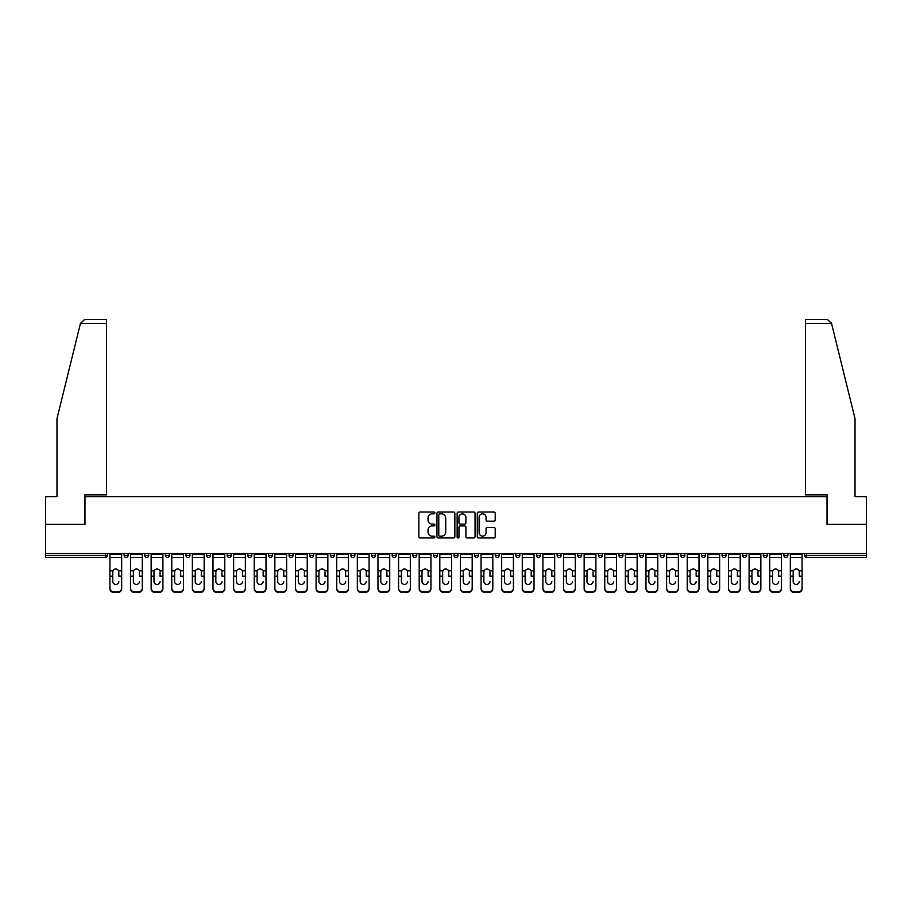 <?xml version="1.0" encoding="UTF-8"?>
<svg xmlns="http://www.w3.org/2000/svg" width="912" height="912" viewBox="0 0 912 912"><rect width="100%" height="100%" fill="white"/><g stroke="black" fill="none" stroke-linecap="round" stroke-linejoin="round"><path stroke-width="1.37" d="M434.853 512.932A0.912 0.912 0 0 0 433.941 512.02L420.158 512.02A1.3 1.3 0 0 0 418.859 513.319L418.859 536.666A1.3 1.3 0 0 0 420.158 537.966L433.941 537.966A0.912 0.912 0 0 0 434.853 537.065A0.912 0.912 0 0 0 433.941 536.153L432.163 536.153A4.15 4.15 0 0 1 428.013 532.004L428.013 530.054A4.15 4.15 0 0 1 432.163 525.905L433.941 525.905A0.912 0.912 0 0 0 434.853 524.993A0.912 0.912 0 0 0 433.941 524.092L432.163 524.092A4.15 4.15 0 0 1 428.013 519.931L428.013 517.993A4.15 4.15 0 0 1 432.163 513.832L433.941 513.832A0.912 0.912 0 0 0 434.853 512.932M493.916 521.162A1.3 1.3 0 0 0 495.216 519.874L495.216 513.319A1.3 1.3 0 0 0 493.916 512.02L478.606 512.02A1.3 1.3 0 0 0 477.307 513.319L477.307 536.666A1.3 1.3 0 0 0 478.606 537.966L493.916 537.966A1.3 1.3 0 0 0 495.216 536.666L495.216 528.755A1.3 1.3 0 0 0 493.916 527.455L487.361 527.455A1.3 1.3 0 0 0 486.062 528.755L486.062 532.676A3.466 3.466 0 0 1 482.596 536.153A3.466 3.466 0 0 1 479.131 532.676L479.131 517.309A3.466 3.466 0 0 1 482.596 513.832A3.466 3.466 0 0 1 486.062 517.309L486.062 519.874A1.3 1.3 0 0 0 487.361 521.162L493.916 521.162M80.438 323.498L84.52 319.531L106.533 319.531L106.533 323.498L80.438 323.498L56.966 418.665L56.966 496.641L45.6 496.641L45.6 524.4L84.987 524.4L84.987 496.641L827.013 496.641L827.013 524.4L866.4 524.4L866.4 553.345L45.6 553.345L45.6 555.465L105.473 555.465L105.473 553.345M45.6 524.4L45.6 553.345M454.86 513.319A1.3 1.3 0 0 0 453.572 512.02L438.262 512.02A1.3 1.3 0 0 0 436.962 513.319L436.962 536.666A1.3 1.3 0 0 0 438.262 537.966L453.572 537.966A1.3 1.3 0 0 0 454.86 536.666L454.86 513.319M458.428 512.02L473.738 512.02A1.3 1.3 0 0 1 475.038 513.319L475.038 536.666A1.3 1.3 0 0 1 473.738 537.966L467.195 537.966A1.3 1.3 0 0 1 465.895 536.666L465.895 527.204A1.3 1.3 0 0 0 464.596 525.905L460.252 525.905A1.3 1.3 0 0 0 458.953 527.204L458.953 537.065A0.912 0.912 0 0 1 458.041 537.966A0.912 0.912 0 0 1 457.14 537.065L457.14 513.319A1.3 1.3 0 0 1 458.428 512.02M107.456 553.345L107.456 555.465A1.984 1.984 0 0 1 105.473 557.449L45.6 557.449L45.6 555.465M866.4 553.345L866.4 557.449L806.527 557.449A1.984 1.984 0 0 1 804.544 555.465L804.544 553.345M124.112 555.465A1.984 1.984 0 0 0 126.095 557.449A1.984 1.984 0 0 0 128.079 555.465A1.984 1.984 0 0 1 126.095 557.449A1.984 1.984 0 0 0 128.079 555.465L128.079 553.345L128.079 555.465L124.112 555.465A1.984 1.984 0 0 0 126.095 557.449A1.984 1.984 0 0 1 124.112 555.465L124.112 553.345M105.473 557.449A1.984 1.984 0 0 0 107.456 555.465A1.984 1.984 0 0 1 105.473 557.449L105.473 555.465L107.456 555.465M144.734 553.345L144.734 555.465L144.734 553.345M148.69 553.345L148.69 555.465L148.69 553.345M165.346 555.465A1.984 1.984 0 0 0 167.329 557.449A1.984 1.984 0 0 0 169.313 555.465A1.984 1.984 0 0 1 167.329 557.449A1.984 1.984 0 0 0 169.313 555.465L169.313 553.345L169.313 555.465L165.346 555.465A1.984 1.984 0 0 0 167.329 557.449A1.984 1.984 0 0 1 165.346 555.465L165.346 553.345M185.968 553.345L185.968 555.465L185.968 553.345M189.935 553.345L189.935 555.465A1.984 1.984 0 0 1 187.952 557.449A1.984 1.984 0 0 1 185.968 555.465A1.984 1.984 0 0 0 187.952 557.449A1.984 1.984 0 0 0 189.935 555.465A1.984 1.984 0 0 1 187.952 557.449A1.984 1.984 0 0 1 185.968 555.465L189.935 555.465M206.591 555.465A1.984 1.984 0 0 0 208.574 557.449A1.984 1.984 0 0 0 210.558 555.465A1.984 1.984 0 0 1 208.574 557.449A1.984 1.984 0 0 0 210.558 555.465L210.558 553.345L210.558 555.465L206.591 555.465A1.984 1.984 0 0 0 208.574 557.449A1.984 1.984 0 0 1 206.591 555.465L206.591 553.345M231.169 553.345L231.169 555.465A1.984 1.984 0 0 1 229.186 557.449A1.984 1.984 0 0 1 227.202 555.465L227.202 553.345M249.808 557.449A1.984 1.984 0 0 0 251.792 555.465L251.792 553.345L251.792 555.465A1.984 1.984 0 0 1 249.808 557.449A1.984 1.984 0 0 1 247.825 555.465L247.825 553.345M272.414 553.345L272.414 555.465A1.984 1.984 0 0 1 270.431 557.449A1.984 1.984 0 0 1 268.447 555.465L268.447 553.345M293.026 553.345L293.026 555.465A1.984 1.984 0 0 1 291.042 557.449A1.984 1.984 0 0 1 289.07 555.465L289.07 553.345M309.681 553.345L309.681 555.465L309.681 553.345M313.648 553.345L313.648 555.465L313.648 553.345M334.271 553.345L334.271 555.465A1.984 1.984 0 0 1 332.287 557.449A1.984 1.984 0 0 1 330.304 555.465L330.304 553.345M350.926 553.345L350.926 555.465L350.926 553.345M354.882 553.345L354.882 555.465A1.984 1.984 0 0 1 352.91 557.449A1.984 1.984 0 0 1 350.926 555.465L354.882 555.465A1.984 1.984 0 0 1 352.91 557.449M375.505 553.345L375.505 555.465L371.537 555.465A1.984 1.984 0 0 0 373.521 557.449A1.984 1.984 0 0 1 371.537 555.465L371.537 553.345M396.127 553.345L396.127 555.465A1.984 1.984 0 0 1 394.144 557.449A1.984 1.984 0 0 1 392.16 555.465L392.16 553.345M416.75 553.345L416.75 555.465A1.984 1.984 0 0 1 414.766 557.449A1.984 1.984 0 0 1 412.783 555.465L412.783 553.345M433.394 553.345L433.394 555.465L433.394 553.345M437.361 553.345L437.361 555.465A1.984 1.984 0 0 1 435.377 557.449A1.984 1.984 0 0 1 433.394 555.465L437.361 555.465A1.984 1.984 0 0 1 435.377 557.449M456 557.449A1.984 1.984 0 0 0 457.984 555.465L457.984 553.345L457.984 555.465A1.984 1.984 0 0 1 456 557.449A1.984 1.984 0 0 1 454.016 555.465L454.016 553.345M478.606 553.345L478.606 555.465A1.984 1.984 0 0 1 476.623 557.449A1.984 1.984 0 0 1 474.639 555.465L474.639 553.345M499.217 553.345L499.217 555.465A1.984 1.984 0 0 1 497.234 557.449A1.984 1.984 0 0 1 495.25 555.465L495.25 553.345M515.873 553.345L515.873 555.465L515.873 553.345M519.84 553.345L519.84 555.465A1.984 1.984 0 0 1 517.856 557.449A1.984 1.984 0 0 1 515.873 555.465L519.84 555.465A1.984 1.984 0 0 1 517.856 557.449M536.495 553.345L536.495 555.465L536.495 553.345M540.463 553.345L540.463 555.465A1.984 1.984 0 0 1 538.479 557.449A1.984 1.984 0 0 1 536.495 555.465L540.463 555.465A1.984 1.984 0 0 1 538.479 557.449M557.118 553.345L557.118 555.465L557.118 553.345M561.074 553.345L561.074 555.465L561.074 553.345M577.729 553.345L577.729 555.465L577.729 553.345M581.696 553.345L581.696 555.465L581.696 553.345M602.319 553.345L602.319 555.465A1.984 1.984 0 0 1 600.335 557.449A1.984 1.984 0 0 1 598.352 555.465L598.352 553.345M622.93 553.345L622.93 555.465L618.974 555.465A1.984 1.984 0 0 0 620.958 557.449A1.984 1.984 0 0 1 618.974 555.465L618.974 553.345M643.553 553.345L643.553 555.465A1.984 1.984 0 0 1 641.569 557.449A1.984 1.984 0 0 1 639.586 555.465L639.586 553.345M660.208 553.345L660.208 555.465L660.208 553.345M664.175 553.345L664.175 555.465L664.175 553.345M684.798 553.345L684.798 555.465A1.984 1.984 0 0 1 682.814 557.449A1.984 1.984 0 0 1 680.831 555.465L680.831 553.345M705.409 553.345L705.409 555.465L701.442 555.465A1.984 1.984 0 0 0 703.426 557.449A1.984 1.984 0 0 1 701.442 555.465L701.442 553.345M726.032 553.345L726.032 555.465A1.984 1.984 0 0 1 724.048 557.449A1.984 1.984 0 0 1 722.065 555.465L722.065 553.345M746.654 553.345L746.654 555.465L742.687 555.465A1.984 1.984 0 0 0 744.671 557.449A1.984 1.984 0 0 1 742.687 555.465L742.687 553.345M767.266 553.345L767.266 555.465A1.984 1.984 0 0 1 765.282 557.449A1.984 1.984 0 0 1 763.31 555.465L763.31 553.345M787.888 553.345L787.888 555.465L783.921 555.465A1.984 1.984 0 0 0 785.905 557.449A1.984 1.984 0 0 1 783.921 555.465L783.921 553.345M146.718 557.449A1.984 1.984 0 0 1 144.734 555.465L148.69 555.465A1.984 1.984 0 0 1 146.718 557.449A1.984 1.984 0 0 0 148.69 555.465A1.984 1.984 0 0 1 146.718 557.449M311.665 557.449A1.984 1.984 0 0 1 309.681 555.465L313.648 555.465A1.984 1.984 0 0 1 311.665 557.449A1.984 1.984 0 0 0 313.648 555.465M373.521 557.449A1.984 1.984 0 0 0 375.505 555.465A1.984 1.984 0 0 1 373.521 557.449A1.984 1.984 0 0 1 371.537 555.465M559.09 557.449A1.984 1.984 0 0 1 557.118 555.465A1.984 1.984 0 0 0 559.09 557.449A1.984 1.984 0 0 0 561.074 555.465A1.984 1.984 0 0 1 559.09 557.449A1.984 1.984 0 0 1 557.118 555.465L561.074 555.465M579.713 557.449A1.984 1.984 0 0 1 577.729 555.465A1.984 1.984 0 0 0 579.713 557.449A1.984 1.984 0 0 0 581.696 555.465A1.984 1.984 0 0 1 579.713 557.449A1.984 1.984 0 0 1 577.729 555.465L581.696 555.465A1.984 1.984 0 0 1 579.713 557.449M622.93 555.465A1.984 1.984 0 0 1 620.958 557.449A1.984 1.984 0 0 0 622.93 555.465A1.984 1.984 0 0 1 620.958 557.449A1.984 1.984 0 0 1 618.974 555.465M662.192 557.449A1.984 1.984 0 0 1 660.208 555.465A1.984 1.984 0 0 0 662.192 557.449A1.984 1.984 0 0 0 664.175 555.465A1.984 1.984 0 0 1 662.192 557.449A1.984 1.984 0 0 1 660.208 555.465L664.175 555.465M703.426 557.449A1.984 1.984 0 0 0 705.409 555.465A1.984 1.984 0 0 1 703.426 557.449A1.984 1.984 0 0 1 701.442 555.465M746.654 555.465A1.984 1.984 0 0 1 744.671 557.449A1.984 1.984 0 0 0 746.654 555.465A1.984 1.984 0 0 1 744.671 557.449A1.984 1.984 0 0 1 742.687 555.465M785.905 557.449A1.984 1.984 0 0 0 787.888 555.465A1.984 1.984 0 0 1 785.905 557.449A1.984 1.984 0 0 1 783.921 555.465M439.687 513.832A0.912 0.912 0 0 0 438.775 514.744L438.775 535.241A0.912 0.912 0 0 0 439.687 536.153L441.568 536.153A4.15 4.15 0 0 0 445.717 532.004L445.717 517.993A4.15 4.15 0 0 0 441.568 513.832L439.687 513.832M465.895 517.378A3.466 3.466 0 0 0 462.418 513.901A3.466 3.466 0 0 0 458.953 517.378L458.953 522.793A1.3 1.3 0 0 0 460.252 524.092L464.596 524.092A1.3 1.3 0 0 0 465.895 522.793L465.895 517.378M118.822 571.949L118.822 576.179L121.661 576.179L121.661 553.345M109.907 576.737L109.907 588.719L109.907 570.787L112.985 570.787L112.746 571.949L112.985 570.787A3.044 2.918 0 0 1 118.583 570.787L121.661 570.787M115.79 584.41A3.044 2.873 180 0 0 118.822 581.537A3.044 2.873 180 0 1 115.79 584.41A3.044 2.873 180 0 1 112.746 581.537L112.746 571.949M121.661 588.16L121.661 588.719A3.967 3.751 180 0 1 117.705 592.469L117.705 591.911A3.967 3.751 0 0 0 121.661 588.16L121.661 576.179M109.907 588.16A3.967 3.751 0 0 0 113.863 591.911L117.705 592.469M113.863 592.469A3.967 3.751 180 0 1 109.907 588.719M113.863 591.911L117.705 591.911M109.907 570.787L109.907 553.345M106.533 319.531L90.676 319.531L106.533 319.531M84.85 524.4L84.85 494.92L106.533 494.92L106.533 323.498M866.4 524.4L866.4 496.641L855.034 496.641L855.034 418.665L831.322 322.552L831.562 323.498L827.48 319.531L805.467 319.531L805.467 494.92L827.15 494.92L827.15 524.4M139.445 571.949L139.445 576.179L142.283 576.179L142.283 553.345M130.519 576.737L130.519 588.719L130.519 570.787L133.608 570.787L133.369 571.949L133.608 570.787A3.044 2.918 0 0 1 139.205 570.787L142.283 570.787M136.401 584.41A3.044 2.873 180 0 0 139.445 581.537A3.044 2.873 180 0 1 136.401 584.41A3.044 2.873 180 0 1 133.369 581.537L133.369 571.949M160.067 571.949L160.067 576.179L162.906 576.179L162.906 553.345M151.141 576.737L151.141 588.719L151.141 570.787L154.231 570.787L153.98 571.949L154.231 570.787A3.044 2.918 0 0 1 159.817 570.787L162.906 570.787M157.024 584.41A3.044 2.873 180 0 0 160.067 581.537A3.044 2.873 180 0 1 157.024 584.41A3.044 2.873 180 0 1 153.98 581.537L153.98 571.949M180.679 571.949L180.679 576.179L183.529 576.179L183.529 553.345M171.764 576.737L171.764 588.719L171.764 570.787L174.842 570.787L174.602 571.949L174.842 570.787A3.044 2.918 0 0 1 180.439 570.787L183.529 570.787M177.646 584.41A3.044 2.873 180 0 0 180.679 581.537A3.044 2.873 180 0 1 177.646 584.41A3.044 2.873 180 0 1 174.602 581.537L174.602 571.949M201.301 571.949L201.301 576.179L204.14 576.179L204.14 553.345M192.375 576.737L192.375 588.719L192.375 570.787L195.464 570.787L195.225 571.949L195.464 570.787A3.044 2.918 0 0 1 201.062 570.787L204.14 570.787M198.257 584.41A3.044 2.873 180 0 0 201.301 581.537A3.044 2.873 180 0 1 198.257 584.41A3.044 2.873 180 0 1 195.225 581.537L195.225 571.949M221.924 571.949L221.924 576.179L224.762 576.179L224.762 553.345M212.998 576.737L212.998 588.719L212.998 570.787L216.087 570.787L215.836 571.949L216.087 570.787A3.044 2.918 0 0 1 221.673 570.787L224.762 570.787M218.88 584.41A3.044 2.873 180 0 0 221.924 581.537A3.044 2.873 180 0 1 218.88 584.41A3.044 2.873 180 0 1 215.836 581.537L215.836 571.949M142.283 588.16L142.283 588.719A3.967 3.751 180 0 1 138.316 592.469L138.316 591.911A3.967 3.751 0 0 0 142.283 588.16L142.283 576.179M130.519 588.16A3.967 3.751 0 0 0 134.486 591.911L138.316 592.469M134.486 592.469A3.967 3.751 180 0 1 130.519 588.719M134.486 591.911L138.316 591.911M130.519 570.787L130.519 553.345M162.906 588.16L162.906 588.719A3.967 3.751 180 0 1 158.939 592.469L158.939 591.911A3.967 3.751 0 0 0 162.906 588.16L162.906 576.179M151.141 588.16A3.967 3.751 0 0 0 155.108 591.911L158.939 592.469M155.108 592.469A3.967 3.751 180 0 1 151.141 588.719M155.108 591.911L158.939 591.911M151.141 570.787L151.141 553.345M183.529 588.16L183.529 588.719A3.967 3.751 180 0 1 179.561 592.469L179.561 591.911A3.967 3.751 0 0 0 183.529 588.16L183.529 576.179M171.764 588.16A3.967 3.751 0 0 0 175.72 591.911L179.561 592.469M175.72 592.469A3.967 3.751 180 0 1 171.764 588.719M175.72 591.911L179.561 591.911M171.764 570.787L171.764 553.345M204.14 588.16L204.14 588.719A3.967 3.751 180 0 1 200.173 592.469L200.173 591.911A3.967 3.751 0 0 0 204.14 588.16L204.14 576.179M192.375 588.16A3.967 3.751 0 0 0 196.342 591.911L200.173 592.469M196.342 592.469A3.967 3.751 180 0 1 192.375 588.719M196.342 591.911L200.173 591.911M192.375 570.787L192.375 553.345M224.762 588.16L224.762 588.719A3.967 3.751 180 0 1 220.795 592.469L220.795 591.911A3.967 3.751 0 0 0 224.762 588.16L224.762 576.179M212.998 588.16A3.967 3.751 0 0 0 216.965 591.911L220.795 592.469M216.965 592.469A3.967 3.751 180 0 1 212.998 588.719M216.965 591.911L220.795 591.911M212.998 570.787L212.998 553.345M242.535 571.949L242.535 576.179L245.385 576.179L245.385 553.345M233.62 576.737L233.62 588.719L233.62 570.787L236.698 570.787L236.459 571.949L236.698 570.787A3.044 2.918 0 0 1 242.296 570.787L245.385 570.787M239.503 584.41A3.044 2.873 180 0 0 242.535 581.537A3.044 2.873 180 0 1 239.503 584.41A3.044 2.873 180 0 1 236.459 581.537L236.459 571.949M245.385 588.16L245.385 588.719A3.967 3.751 180 0 1 241.418 592.469L241.418 591.911A3.967 3.751 0 0 0 245.385 588.16L245.385 576.179M233.62 588.16A3.967 3.751 0 0 0 237.587 591.911L241.418 592.469M237.587 592.469A3.967 3.751 180 0 1 233.62 588.719M237.587 591.911L241.418 591.911M233.62 570.787L233.62 553.345M263.158 571.949L263.158 576.179L265.996 576.179L265.996 553.345M254.231 576.737L254.231 588.719L254.231 570.787L257.321 570.787L257.081 571.949L257.321 570.787A3.044 2.918 0 0 1 262.918 570.787L265.996 570.787M260.114 584.41A3.044 2.873 180 0 0 263.158 581.537A3.044 2.873 180 0 1 260.114 584.41A3.044 2.873 180 0 1 257.081 581.537L257.081 571.949M265.996 588.16L265.996 588.719A3.967 3.751 180 0 1 262.04 592.469L262.04 591.911A3.967 3.751 0 0 0 265.996 588.16L265.996 576.179M254.231 588.16A3.967 3.751 0 0 0 258.199 591.911L262.04 592.469M258.199 592.469A3.967 3.751 180 0 1 254.231 588.719M258.199 591.911L262.04 591.911M254.231 570.787L254.231 553.345M283.78 571.949L283.78 576.179L286.619 576.179L286.619 553.345M274.854 576.737L274.854 588.719L274.854 570.787L277.943 570.787L277.693 571.949L277.943 570.787A3.044 2.918 0 0 1 283.529 570.787L286.619 570.787M280.736 584.41A3.044 2.873 180 0 0 283.78 581.537A3.044 2.873 180 0 1 280.736 584.41A3.044 2.873 180 0 1 277.693 581.537L277.693 571.949M286.619 588.16L286.619 588.719A3.967 3.751 180 0 1 282.652 592.469L282.652 591.911A3.967 3.751 0 0 0 286.619 588.16L286.619 576.179M274.854 588.16A3.967 3.751 0 0 0 278.821 591.911L282.652 592.469M278.821 592.469A3.967 3.751 180 0 1 274.854 588.719M278.821 591.911L282.652 591.911M274.854 570.787L274.854 553.345M304.391 571.949L304.391 576.179L307.241 576.179L307.241 553.345M295.477 576.737L295.477 588.719L295.477 570.787L298.555 570.787L298.315 571.949L298.555 570.787A3.044 2.918 0 0 1 304.152 570.787L307.241 570.787M301.359 584.41A3.044 2.873 180 0 0 304.391 581.537A3.044 2.873 180 0 1 301.359 584.41A3.044 2.873 180 0 1 298.315 581.537L298.315 571.949M307.241 588.16L307.241 588.719A3.967 3.751 180 0 1 303.274 592.469L303.274 591.911A3.967 3.751 0 0 0 307.241 588.16L307.241 576.179M295.477 588.16A3.967 3.751 0 0 0 299.444 591.911L303.274 592.469M299.444 592.469A3.967 3.751 180 0 1 295.477 588.719M299.444 591.911L303.274 591.911M295.477 570.787L295.477 553.345M325.014 571.949L325.014 576.179L327.853 576.179L327.853 553.345M316.099 576.737L316.099 588.719L316.099 570.787L319.177 570.787L318.938 571.949L319.177 570.787A3.044 2.918 0 0 1 324.775 570.787L327.853 570.787M321.97 584.41A3.044 2.873 180 0 0 325.014 581.537A3.044 2.873 180 0 1 321.97 584.41A3.044 2.873 180 0 1 318.938 581.537L318.938 571.949M327.853 588.16L327.853 588.719A3.967 3.751 180 0 1 323.897 592.469L323.897 591.911A3.967 3.751 0 0 0 327.853 588.16L327.853 576.179M316.099 588.16A3.967 3.751 0 0 0 320.055 591.911L323.897 592.469M320.055 592.469A3.967 3.751 180 0 1 316.099 588.719M320.055 591.911L323.897 591.911M316.099 570.787L316.099 553.345M345.637 571.949L345.637 576.179L348.475 576.179L348.475 553.345M336.71 576.737L336.71 588.719L336.71 570.787L339.8 570.787L339.56 571.949L339.8 570.787A3.044 2.918 0 0 1 345.397 570.787L348.475 570.787M348.475 588.719L348.475 588.719A3.967 3.751 180 0 1 344.508 592.469L344.508 591.911A3.967 3.751 0 0 0 348.475 588.16L348.475 576.179M342.593 584.41A3.044 2.873 180 0 0 345.637 581.537A3.044 2.873 180 0 1 342.593 584.41A3.044 2.873 180 0 1 339.56 581.537L339.56 571.949M336.71 588.16A3.967 3.751 0 0 0 340.678 591.911L344.508 592.469M340.678 592.469A3.967 3.751 180 0 1 336.71 588.719M340.678 591.911L344.508 591.911M336.71 570.787L336.71 553.345M366.259 571.949L366.259 576.179L369.098 576.179L369.098 553.345M357.333 576.737L357.333 588.719L357.333 570.787L360.411 570.787L360.172 571.949L360.411 570.787A3.044 2.918 0 0 1 366.008 570.787L369.098 570.787M363.215 584.41A3.044 2.873 180 0 0 366.259 581.537A3.044 2.873 180 0 1 363.215 584.41A3.044 2.873 180 0 1 360.172 581.537L360.172 571.949M369.098 588.16L369.098 588.719A3.967 3.751 180 0 1 365.131 592.469L365.131 591.911A3.967 3.751 0 0 0 369.098 588.16L369.098 576.179M357.333 588.16A3.967 3.751 0 0 0 361.3 591.911L365.131 592.469M361.3 592.469A3.967 3.751 180 0 1 357.333 588.719M361.3 591.911L365.131 591.911M357.333 570.787L357.333 553.345M386.87 571.949L386.87 576.179L389.72 576.179L389.72 553.345M377.956 576.737L377.956 588.719L377.956 570.787L381.034 570.787L380.794 571.949L381.034 570.787A3.044 2.918 0 0 1 386.631 570.787L389.72 570.787M389.72 588.719L389.72 588.719A3.967 3.751 180 0 1 385.753 592.469L385.753 591.911A3.967 3.751 0 0 0 389.72 588.16L389.72 576.179M383.838 584.41A3.044 2.873 180 0 0 386.87 581.537A3.044 2.873 180 0 1 383.838 584.41A3.044 2.873 180 0 1 380.794 581.537L380.794 571.949M377.956 588.16A3.967 3.751 0 0 0 381.911 591.911L385.753 592.469M381.911 592.469A3.967 3.751 180 0 1 377.956 588.719M381.911 591.911L385.753 591.911M377.956 570.787L377.956 553.345M407.493 571.949L407.493 576.179L410.332 576.179L410.332 553.345M398.567 576.737L398.567 588.719L398.567 570.787L401.656 570.787L401.417 571.949L401.656 570.787A3.044 2.918 0 0 1 407.254 570.787L410.332 570.787M410.332 588.719L410.332 588.719A3.967 3.751 180 0 1 406.364 592.469L406.364 591.911A3.967 3.751 0 0 0 410.332 588.16L410.332 576.179M404.449 584.41A3.044 2.873 180 0 0 407.493 581.537A3.044 2.873 180 0 1 404.449 584.41A3.044 2.873 180 0 1 401.417 581.537L401.417 571.949M398.567 588.16A3.967 3.751 0 0 0 402.534 591.911L406.364 592.469M402.534 592.469A3.967 3.751 180 0 1 398.567 588.719M402.534 591.911L406.364 591.911M398.567 570.787L398.567 553.345M428.116 571.949L428.116 576.179L430.954 576.179L430.954 553.345M419.189 576.737L419.189 588.719L419.189 570.787L422.279 570.787L422.028 571.949L422.279 570.787A3.044 2.918 0 0 1 427.865 570.787L430.954 570.787M425.072 584.41A3.044 2.873 180 0 0 428.116 581.537A3.044 2.873 180 0 1 425.072 584.41A3.044 2.873 180 0 1 422.028 581.537L422.028 571.949M430.954 588.16L430.954 588.719A3.967 3.751 180 0 1 426.987 592.469L426.987 591.911A3.967 3.751 0 0 0 430.954 588.16L430.954 576.179M419.189 588.16A3.967 3.751 0 0 0 423.157 591.911L426.987 592.469M423.157 592.469A3.967 3.751 180 0 1 419.189 588.719M423.157 591.911L426.987 591.911M419.189 570.787L419.189 553.345M448.727 571.949L448.727 576.179L451.577 576.179L451.577 553.345M439.812 576.737L439.812 588.719L439.812 570.787L442.89 570.787L442.651 571.949L442.89 570.787A3.044 2.918 0 0 1 448.487 570.787L451.577 570.787M445.694 584.41A3.044 2.873 180 0 0 448.727 581.537A3.044 2.873 180 0 1 445.694 584.41A3.044 2.873 180 0 1 442.651 581.537L442.651 571.949M451.577 588.16L451.577 588.719A3.967 3.751 180 0 1 447.61 592.469L447.61 591.911A3.967 3.751 0 0 0 451.577 588.16L451.577 576.179M439.812 588.16A3.967 3.751 0 0 0 443.779 591.911L447.61 592.469M443.779 592.469A3.967 3.751 180 0 1 439.812 588.719M443.779 591.911L447.61 591.911M439.812 570.787L439.812 553.345M469.349 571.949L469.349 576.179L472.188 576.179L472.188 553.345M460.423 576.737L460.423 588.719L460.423 570.787L463.513 570.787L463.273 571.949L463.513 570.787A3.044 2.918 0 0 1 469.11 570.787L472.188 570.787M466.306 584.41A3.044 2.873 180 0 0 469.349 581.537A3.044 2.873 180 0 1 466.306 584.41A3.044 2.873 180 0 1 463.273 581.537L463.273 571.949M472.188 588.16L472.188 588.719A3.967 3.751 180 0 1 468.221 592.469L468.221 591.911A3.967 3.751 0 0 0 472.188 588.16L472.188 576.179M460.423 588.16A3.967 3.751 0 0 0 464.39 591.911L468.221 592.469M464.39 592.469A3.967 3.751 180 0 1 460.423 588.719M464.39 591.911L468.221 591.911M460.423 570.787L460.423 553.345M489.972 571.949L489.972 576.179L492.811 576.179L492.811 553.345M481.046 576.737L481.046 588.719L481.046 570.787L484.135 570.787L483.884 571.949L484.135 570.787A3.044 2.918 0 0 1 489.721 570.787L492.811 570.787M486.928 584.41A3.044 2.873 180 0 0 489.972 581.537A3.044 2.873 180 0 1 486.928 584.41A3.044 2.873 180 0 1 483.884 581.537L483.884 571.949M492.811 588.16L492.811 588.719A3.967 3.751 180 0 1 488.843 592.469L488.843 591.911A3.967 3.751 0 0 0 492.811 588.16L492.811 576.179M481.046 588.16A3.967 3.751 0 0 0 485.013 591.911L488.843 592.469M485.013 592.469A3.967 3.751 180 0 1 481.046 588.719M485.013 591.911L488.843 591.911M481.046 570.787L481.046 553.345M510.583 571.949L510.583 576.179L513.433 576.179L513.433 553.345M501.668 576.737L501.668 588.719L501.668 570.787L504.746 570.787L504.507 571.949L504.746 570.787A3.044 2.918 0 0 1 510.344 570.787L513.433 570.787M513.433 588.719L513.433 588.719A3.967 3.751 180 0 1 509.466 592.469L509.466 591.911A3.967 3.751 0 0 0 513.433 588.16L513.433 576.179M507.551 584.41A3.044 2.873 180 0 0 510.583 581.537A3.044 2.873 180 0 1 507.551 584.41A3.044 2.873 180 0 1 504.507 581.537L504.507 571.949M501.668 588.16A3.967 3.751 0 0 0 505.636 591.911L509.466 592.469M505.636 592.469A3.967 3.751 180 0 1 501.668 588.719M505.636 591.911L509.466 591.911M501.668 570.787L501.668 553.345M531.206 571.949L531.206 576.179L534.044 576.179L534.044 553.345M522.28 576.737L522.28 588.719L522.28 570.787L525.369 570.787L525.13 571.949L525.369 570.787A3.044 2.918 0 0 1 530.966 570.787L534.044 570.787M534.044 588.719L534.044 588.719A3.967 3.751 180 0 1 530.089 592.469L530.089 591.911A3.967 3.751 0 0 0 534.044 588.16L534.044 576.179M528.162 584.41A3.044 2.873 180 0 0 531.206 581.537A3.044 2.873 180 0 1 528.162 584.41A3.044 2.873 180 0 1 525.13 581.537L525.13 571.949M522.28 588.16A3.967 3.751 0 0 0 526.247 591.911L530.089 592.469M526.247 592.469A3.967 3.751 180 0 1 522.28 588.719M526.247 591.911L530.089 591.911M522.28 570.787L522.28 553.345M551.828 571.949L551.828 576.179L554.667 576.179L554.667 553.345M542.902 576.737L542.902 588.719L542.902 570.787L545.992 570.787L545.741 571.949L545.992 570.787A3.044 2.918 0 0 1 551.589 570.787L554.667 570.787M554.667 588.719L554.667 588.719A3.967 3.751 180 0 1 550.7 592.469L550.7 591.911A3.967 3.751 0 0 0 554.667 588.16L554.667 576.179M548.785 584.41A3.044 2.873 180 0 0 551.828 581.537A3.044 2.873 180 0 1 548.785 584.41A3.044 2.873 180 0 1 545.741 581.537L545.741 571.949M542.902 588.16A3.967 3.751 0 0 0 546.869 591.911L550.7 592.469M546.869 592.469A3.967 3.751 180 0 1 542.902 588.719M546.869 591.911L550.7 591.911M542.902 570.787L542.902 553.345M572.44 571.949L572.44 576.179L575.29 576.179L575.29 553.345M563.525 576.737L563.525 588.719L563.525 570.787L566.603 570.787L566.363 571.949L566.603 570.787A3.044 2.918 0 0 1 572.2 570.787L575.29 570.787M575.29 588.719L575.29 588.719A3.967 3.751 180 0 1 571.322 592.469L571.322 591.911A3.967 3.751 0 0 0 575.29 588.16L575.29 576.179M569.407 584.41A3.044 2.873 180 0 0 572.44 581.537A3.044 2.873 180 0 1 569.407 584.41A3.044 2.873 180 0 1 566.363 581.537L566.363 571.949M563.525 588.16A3.967 3.751 0 0 0 567.492 591.911L571.322 592.469M567.492 592.469A3.967 3.751 180 0 1 563.525 588.719M567.492 591.911L571.322 591.911M563.525 570.787L563.525 553.345M593.062 571.949L593.062 576.179L595.901 576.179L595.901 553.345M584.147 576.737L584.147 588.719L584.147 570.787L587.225 570.787L586.986 571.949L587.225 570.787A3.044 2.918 0 0 1 592.823 570.787L595.901 570.787M590.03 584.41A3.044 2.873 180 0 0 593.062 581.537A3.044 2.873 180 0 1 590.03 584.41A3.044 2.873 180 0 1 586.986 581.537L586.986 571.949M595.901 588.16L595.901 588.719A3.967 3.751 180 0 1 591.945 592.469L591.945 591.911A3.967 3.751 0 0 0 595.901 588.16L595.901 576.179M584.147 588.16A3.967 3.751 0 0 0 588.103 591.911L591.945 592.469M588.103 592.469A3.967 3.751 180 0 1 584.147 588.719M588.103 591.911L591.945 591.911M584.147 570.787L584.147 553.345M613.685 571.949L613.685 576.179L616.523 576.179L616.523 553.345M604.759 576.737L604.759 588.719L604.759 570.787L607.848 570.787L607.609 571.949L607.848 570.787A3.044 2.918 0 0 1 613.445 570.787L616.523 570.787M616.523 588.719L616.523 588.719A3.967 3.751 180 0 1 612.556 592.469L612.556 591.911A3.967 3.751 0 0 0 616.523 588.16L616.523 576.179M610.641 584.41A3.044 2.873 180 0 0 613.685 581.537A3.044 2.873 180 0 1 610.641 584.41A3.044 2.873 180 0 1 607.609 581.537L607.609 571.949M604.759 588.16A3.967 3.751 0 0 0 608.726 591.911L612.556 592.469M608.726 592.469A3.967 3.751 180 0 1 604.759 588.719M608.726 591.911L612.556 591.911M604.759 570.787L604.759 553.345M634.307 571.949L634.307 576.179L637.146 576.179L637.146 553.345M625.381 576.737L625.381 588.719L625.381 570.787L628.471 570.787L628.22 571.949L628.471 570.787A3.044 2.918 0 0 1 634.057 570.787L637.146 570.787M631.264 584.41A3.044 2.873 180 0 0 634.307 581.537A3.044 2.873 180 0 1 631.264 584.41A3.044 2.873 180 0 1 628.22 581.537L628.22 571.949M637.146 588.16L637.146 588.719A3.967 3.751 180 0 1 633.179 592.469L633.179 591.911A3.967 3.751 0 0 0 637.146 588.16L637.146 576.179M625.381 588.16A3.967 3.751 0 0 0 629.348 591.911L633.179 592.469M629.348 592.469A3.967 3.751 180 0 1 625.381 588.719M629.348 591.911L633.179 591.911M625.381 570.787L625.381 553.345M654.919 571.949L654.919 576.179L657.769 576.179L657.769 553.345M646.004 576.737L646.004 588.719L646.004 570.787L649.082 570.787L648.842 571.949L649.082 570.787A3.044 2.918 0 0 1 654.679 570.787L657.769 570.787M651.886 584.41A3.044 2.873 180 0 0 654.919 581.537A3.044 2.873 180 0 1 651.886 584.41A3.044 2.873 180 0 1 648.842 581.537L648.842 571.949M657.769 588.16L657.769 588.719A3.967 3.751 180 0 1 653.801 592.469L653.801 591.911A3.967 3.751 0 0 0 657.769 588.16L657.769 576.179M646.004 588.16A3.967 3.751 0 0 0 649.96 591.911L653.801 592.469M649.96 592.469A3.967 3.751 180 0 1 646.004 588.719M649.96 591.911L653.801 591.911M646.004 570.787L646.004 553.345M675.541 571.949L675.541 576.179L678.38 576.179L678.38 553.345M666.615 576.737L666.615 588.719L666.615 570.787L669.704 570.787L669.465 571.949L669.704 570.787A3.044 2.918 0 0 1 675.302 570.787L678.38 570.787M678.38 588.719L678.38 588.719A3.967 3.751 180 0 1 674.413 592.469L674.413 591.911A3.967 3.751 0 0 0 678.38 588.16L678.38 576.179M672.497 584.41A3.044 2.873 180 0 0 675.541 581.537A3.044 2.873 180 0 1 672.497 584.41A3.044 2.873 180 0 1 669.465 581.537L669.465 571.949M666.615 588.16A3.967 3.751 0 0 0 670.582 591.911L674.413 592.469M670.582 592.469A3.967 3.751 180 0 1 666.615 588.719M670.582 591.911L674.413 591.911M666.615 570.787L666.615 553.345M696.164 571.949L696.164 576.179L699.002 576.179L699.002 553.345M687.238 576.737L687.238 588.719L687.238 570.787L690.327 570.787L690.076 571.949L690.327 570.787A3.044 2.918 0 0 1 695.913 570.787L699.002 570.787M693.12 584.41A3.044 2.873 180 0 0 696.164 581.537A3.044 2.873 180 0 1 693.12 584.41A3.044 2.873 180 0 1 690.076 581.537L690.076 571.949M699.002 588.16L699.002 588.719A3.967 3.751 180 0 1 695.035 592.469L695.035 591.911A3.967 3.751 0 0 0 699.002 588.16L699.002 576.179M687.238 588.16A3.967 3.751 0 0 0 691.205 591.911L695.035 592.469M691.205 592.469A3.967 3.751 180 0 1 687.238 588.719M691.205 591.911L695.035 591.911M687.238 570.787L687.238 553.345M716.775 571.949L716.775 576.179L719.625 576.179L719.625 553.345M707.86 576.737L707.86 588.719L707.86 570.787L710.938 570.787L710.699 571.949L710.938 570.787A3.044 2.918 0 0 1 716.536 570.787L719.625 570.787M713.743 584.41A3.044 2.873 180 0 0 716.775 581.537A3.044 2.873 180 0 1 713.743 584.41A3.044 2.873 180 0 1 710.699 581.537L710.699 571.949M719.625 588.16L719.625 588.719A3.967 3.751 180 0 1 715.658 592.469L715.658 591.911A3.967 3.751 0 0 0 719.625 588.16L719.625 576.179M707.86 588.16A3.967 3.751 0 0 0 711.827 591.911L715.658 592.469M711.827 592.469A3.967 3.751 180 0 1 707.86 588.719M711.827 591.911L715.658 591.911M707.86 570.787L707.86 553.345M737.398 571.949L737.398 576.179L740.236 576.179L740.236 553.345M728.471 576.737L728.471 588.719L728.471 570.787L731.561 570.787L731.321 571.949L731.561 570.787A3.044 2.918 0 0 1 737.158 570.787L740.236 570.787M734.354 584.41A3.044 2.873 180 0 0 737.398 581.537A3.044 2.873 180 0 1 734.354 584.41A3.044 2.873 180 0 1 731.321 581.537L731.321 571.949M740.236 588.16L740.236 588.719A3.967 3.751 180 0 1 736.28 592.469L736.28 591.911A3.967 3.751 0 0 0 740.236 588.16L740.236 576.179M728.471 588.16A3.967 3.751 0 0 0 732.439 591.911L736.28 592.469M732.439 592.469A3.967 3.751 180 0 1 728.471 588.719M732.439 591.911L736.28 591.911M728.471 570.787L728.471 553.345M758.02 571.949L758.02 576.179L760.859 576.179L760.859 553.345M749.094 576.737L749.094 588.719L749.094 570.787L752.183 570.787L751.933 571.949L752.183 570.787A3.044 2.918 0 0 1 757.769 570.787L760.859 570.787M754.976 584.41A3.044 2.873 180 0 0 758.02 581.537A3.044 2.873 180 0 1 754.976 584.41A3.044 2.873 180 0 1 751.933 581.537L751.933 571.949M760.859 588.16L760.859 588.719A3.967 3.751 180 0 1 756.892 592.469L756.892 591.911A3.967 3.751 0 0 0 760.859 588.16L760.859 576.179M749.094 588.16A3.967 3.751 0 0 0 753.061 591.911L756.892 592.469M753.061 592.469A3.967 3.751 180 0 1 749.094 588.719M753.061 591.911L756.892 591.911M749.094 570.787L749.094 553.345M778.631 571.949L778.631 576.179L781.481 576.179L781.481 553.345M769.717 576.737L769.717 588.719L769.717 570.787L772.795 570.787L772.555 571.949L772.795 570.787A3.044 2.918 0 0 1 778.392 570.787L781.481 570.787M775.599 584.41A3.044 2.873 180 0 0 778.631 581.537A3.044 2.873 180 0 1 775.599 584.41A3.044 2.873 180 0 1 772.555 581.537L772.555 571.949M781.481 588.16L781.481 588.719A3.967 3.751 180 0 1 777.514 592.469L777.514 591.911A3.967 3.751 0 0 0 781.481 588.16L781.481 576.179M769.717 588.16A3.967 3.751 0 0 0 773.684 591.911L777.514 592.469M773.684 592.469A3.967 3.751 180 0 1 769.717 588.719M773.684 591.911L777.514 591.911M769.717 570.787L769.717 553.345M799.254 571.949L799.254 576.179L802.093 576.179L802.093 553.345M790.339 576.737L790.339 588.719L790.339 570.787L793.417 570.787L793.178 571.949L793.417 570.787A3.044 2.918 0 0 1 799.015 570.787L802.093 570.787M796.21 584.41A3.044 2.873 180 0 0 799.254 581.537A3.044 2.873 180 0 1 796.21 584.41A3.044 2.873 180 0 1 793.178 581.537L793.178 571.949M802.093 588.16L802.093 588.719A3.967 3.751 180 0 1 798.137 592.469L798.137 591.911A3.967 3.751 0 0 0 802.093 588.16L802.093 576.179M790.339 588.16A3.967 3.751 0 0 0 794.295 591.911L798.137 592.469M794.295 592.469A3.967 3.751 180 0 1 790.339 588.719M794.295 591.911L798.137 591.911M790.339 570.787L790.339 553.345M806.527 553.345L806.527 555.465L866.4 555.465M804.544 555.465L806.527 555.465L806.527 557.449M229.186 557.449A1.984 1.984 0 0 0 231.169 555.465L227.202 555.465M251.792 555.465L247.825 555.465M270.431 557.449A1.984 1.984 0 0 0 272.414 555.465L268.447 555.465M291.042 557.449A1.984 1.984 0 0 0 293.026 555.465L289.07 555.465M332.287 557.449A1.984 1.984 0 0 0 334.271 555.465L330.304 555.465M394.144 557.449A1.984 1.984 0 0 0 396.127 555.465L392.16 555.465M414.766 557.449A1.984 1.984 0 0 0 416.75 555.465L412.783 555.465M457.984 555.465L454.016 555.465M476.623 557.449A1.984 1.984 0 0 0 478.606 555.465L474.639 555.465M497.234 557.449A1.984 1.984 0 0 0 499.217 555.465L495.25 555.465M600.335 557.449A1.984 1.984 0 0 0 602.319 555.465L598.352 555.465M641.569 557.449A1.984 1.984 0 0 0 643.553 555.465L639.586 555.465M682.814 557.449A1.984 1.984 0 0 0 684.798 555.465L680.831 555.465M724.048 557.449A1.984 1.984 0 0 0 726.032 555.465L722.065 555.465M765.282 557.449A1.984 1.984 0 0 0 767.266 555.465L763.31 555.465M109.907 576.179L112.746 576.179M109.907 557.449L121.661 557.449M109.907 554.439L121.661 554.439M831.562 323.498L805.467 323.498M130.519 576.179L133.369 576.179M130.519 557.449L142.283 557.449M130.519 554.439L142.283 554.439M151.141 576.179L153.98 576.179M151.141 557.449L162.906 557.449M151.141 554.439L162.906 554.439M171.764 576.179L174.602 576.179M171.764 557.449L183.529 557.449M171.764 554.439L183.529 554.439M192.375 576.179L195.225 576.179M192.375 557.449L204.14 557.449M192.375 554.439L204.14 554.439M212.998 576.179L215.836 576.179M212.998 557.449L224.762 557.449M212.998 554.439L224.762 554.439M233.62 576.179L236.459 576.179M233.62 557.449L245.385 557.449M233.62 554.439L245.385 554.439M254.231 576.179L257.081 576.179M254.231 557.449L265.996 557.449M254.231 554.439L265.996 554.439M274.854 576.179L277.693 576.179M274.854 557.449L286.619 557.449M274.854 554.439L286.619 554.439M295.477 576.179L298.315 576.179M295.477 557.449L307.241 557.449M295.477 554.439L307.241 554.439M316.099 576.179L318.938 576.179M316.099 557.449L327.853 557.449M316.099 554.439L327.853 554.439M336.71 576.179L339.56 576.179M336.71 557.449L348.475 557.449M336.71 554.439L348.475 554.439M357.333 576.179L360.172 576.179M357.333 557.449L369.098 557.449M357.333 554.439L369.098 554.439M377.956 576.179L380.794 576.179M377.956 557.449L389.72 557.449M377.956 554.439L389.72 554.439M398.567 576.179L401.417 576.179M398.567 557.449L410.332 557.449M398.567 554.439L410.332 554.439M419.189 576.179L422.028 576.179M419.189 557.449L430.954 557.449M419.189 554.439L430.954 554.439M439.812 576.179L442.651 576.179M439.812 557.449L451.577 557.449M439.812 554.439L451.577 554.439M460.423 576.179L463.273 576.179M460.423 557.449L472.188 557.449M460.423 554.439L472.188 554.439M481.046 576.179L483.884 576.179M481.046 557.449L492.811 557.449M481.046 554.439L492.811 554.439M501.668 576.179L504.507 576.179M501.668 557.449L513.433 557.449M501.668 554.439L513.433 554.439M522.28 576.179L525.13 576.179M522.28 557.449L534.044 557.449M522.28 554.439L534.044 554.439M542.902 576.179L545.741 576.179M542.902 557.449L554.667 557.449M542.902 554.439L554.667 554.439M563.525 576.179L566.363 576.179M563.525 557.449L575.29 557.449M563.525 554.439L575.29 554.439M584.147 576.179L586.986 576.179M584.147 557.449L595.901 557.449M584.147 554.439L595.901 554.439M604.759 576.179L607.609 576.179M604.759 557.449L616.523 557.449M604.759 554.439L616.523 554.439M625.381 576.179L628.22 576.179M625.381 557.449L637.146 557.449M625.381 554.439L637.146 554.439M646.004 576.179L648.842 576.179M646.004 557.449L657.769 557.449M646.004 554.439L657.769 554.439M666.615 576.179L669.465 576.179M666.615 557.449L678.38 557.449M666.615 554.439L678.38 554.439M687.238 576.179L690.076 576.179M687.238 557.449L699.002 557.449M687.238 554.439L699.002 554.439M707.86 576.179L710.699 576.179M707.86 557.449L719.625 557.449M707.86 554.439L719.625 554.439M728.471 576.179L731.321 576.179M728.471 557.449L740.236 557.449M728.471 554.439L740.236 554.439M749.094 576.179L751.933 576.179M749.094 557.449L760.859 557.449M749.094 554.439L760.859 554.439M769.717 576.179L772.555 576.179M769.717 557.449L781.481 557.449M769.717 554.439L781.481 554.439M790.339 576.179L793.178 576.179M790.339 557.449L802.093 557.449M790.339 554.439L802.093 554.439"/></g></svg>
